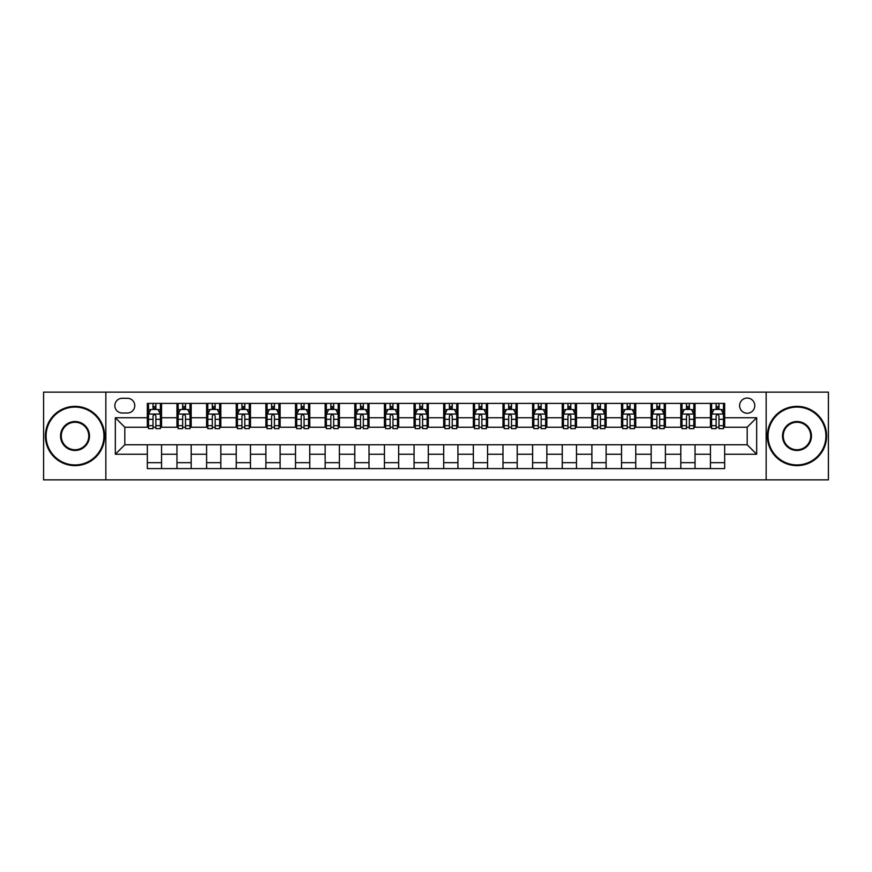 <?xml version="1.0" encoding="UTF-8"?>
<svg xmlns="http://www.w3.org/2000/svg" width="872" height="872" viewBox="0 0 872 872"><rect width="100%" height="100%" fill="white"/><g stroke="black" fill="none" stroke-linecap="round" stroke-linejoin="round"><path stroke-width="1.31" d="M747.195 398.068A7.586 7.586 0 0 0 739.609 405.654A7.586 7.586 0 0 0 747.195 413.241A7.586 7.586 0 0 0 754.781 405.654A7.586 7.586 0 0 0 747.195 398.068M766.161 479.862L828.4 479.862L828.4 392.138L766.161 392.138L766.161 479.862L105.839 479.862L105.839 392.138L43.6 392.138L43.6 479.862L105.839 479.862M122.2 413.001L127.41 413.001A7.347 7.347 0 0 0 134.768 405.654A7.347 7.347 0 0 0 127.41 398.297L122.2 398.297A7.347 7.347 0 0 0 114.853 405.654A7.347 7.347 0 0 0 122.2 413.001M766.161 392.138L105.839 392.138M147.335 454.258L115.322 454.258L115.322 417.743L147.335 417.743L147.335 427.226L124.805 427.226L124.805 444.775L147.335 444.775L147.335 468.602L724.665 468.602L724.665 444.775L747.195 444.775L747.195 427.226L724.665 427.226L724.665 417.743L756.678 417.743L756.678 454.258L724.665 454.258M724.665 417.743L724.665 403.398L147.335 403.398L147.335 417.743M710.44 403.398L710.44 427.226L711.628 427.226M716.13 427.226L718.975 427.226M723.488 427.226L724.665 427.226M710.44 427.226L693.85 427.226M680.803 403.398L680.803 427.226L681.991 427.226M686.493 427.226L689.338 427.226M680.803 427.226L664.213 427.226M651.166 403.398L651.166 427.226L652.354 427.226M656.856 427.226L659.701 427.226M651.166 427.226L634.576 427.226M621.529 403.398L621.529 427.226L622.717 427.226M627.219 427.226L630.064 427.226M621.529 427.226L604.928 427.226M591.892 403.398L591.892 427.226L593.08 427.226M597.582 427.226L600.427 427.226M591.892 427.226L575.291 427.226M562.255 403.398L562.255 427.226L563.443 427.226M567.944 427.226L570.789 427.226M562.255 427.226L545.654 427.226M532.618 403.398L532.618 427.226L533.806 427.226M538.307 427.226L541.152 427.226M532.618 427.226L516.017 427.226M502.981 403.398L502.981 427.226L504.169 427.226M508.67 427.226L511.515 427.226M502.981 427.226L486.38 427.226M473.343 403.398L473.343 427.226L474.532 427.226M479.033 427.226L481.878 427.226M473.343 427.226L456.743 427.226M443.706 403.398L443.706 427.226L444.894 427.226M449.396 427.226L452.241 427.226M443.706 427.226L427.106 427.226M414.069 403.398L414.069 427.226L415.257 427.226M419.759 427.226L422.604 427.226M414.069 427.226L397.469 427.226M384.432 403.398L384.432 427.226L385.62 427.226M390.122 427.226L392.967 427.226M384.432 427.226L367.831 427.226M354.795 403.398L354.795 427.226L355.983 427.226M360.485 427.226L363.33 427.226M354.795 427.226L338.194 427.226M325.158 403.398L325.158 427.226L326.346 427.226M330.848 427.226L333.693 427.226M325.158 427.226L308.557 427.226M295.521 403.398L295.521 427.226L296.709 427.226M301.211 427.226L304.055 427.226M295.521 427.226L278.92 427.226M265.884 403.398L265.884 427.226L267.072 427.226M271.574 427.226L274.418 427.226M265.884 427.226L249.283 427.226M236.247 403.398L236.247 427.226L237.424 427.226M241.936 427.226L244.781 427.226M236.247 427.226L219.646 427.226M206.61 403.398L206.61 427.226L207.787 427.226M212.299 427.226L215.144 427.226M206.61 427.226L190.009 427.226M176.972 403.398L176.972 427.226L178.15 427.226M182.662 427.226L185.507 427.226M176.972 427.226L160.372 427.226M147.335 427.226L148.513 427.226M153.025 427.226L155.87 427.226M147.335 444.775L161.56 444.775L161.56 468.602M724.665 444.775L161.56 444.775M161.56 403.398L161.56 427.226M147.335 409.328L148.513 409.328M153.025 409.328L155.87 409.328M160.372 409.328L161.56 409.328M147.335 462.672L161.56 462.672M176.972 444.775L176.972 468.602M191.197 403.398L191.197 427.226M176.972 409.328L178.15 409.328M182.662 409.328L185.507 409.328M190.009 409.328L191.197 409.328M191.197 444.775L191.197 468.602M176.972 462.672L191.197 462.672M206.61 444.775L206.61 468.602M220.834 444.775L220.834 468.602M206.61 462.672L220.834 462.672M220.834 403.398L220.834 427.226M206.61 409.328L207.787 409.328M212.299 409.328L215.144 409.328M219.646 409.328L220.834 409.328M236.247 444.775L236.247 468.602M250.471 444.775L250.471 468.602M236.247 462.672L250.471 462.672M250.471 403.398L250.471 427.226M236.247 409.328L237.424 409.328M241.936 409.328L244.781 409.328M249.283 409.328L250.471 409.328M265.884 444.775L265.884 468.602M280.108 444.775L280.108 468.602M265.884 462.672L280.108 462.672M280.108 403.398L280.108 427.226M265.884 409.328L267.072 409.328M271.574 409.328L274.418 409.328M278.92 409.328L280.108 409.328M295.521 444.775L295.521 468.602M309.745 444.775L309.745 468.602M295.521 462.672L309.745 462.672M309.745 403.398L309.745 427.226M295.521 409.328L296.709 409.328M301.211 409.328L304.055 409.328M308.557 409.328L309.745 409.328M325.158 444.775L325.158 468.602M339.382 444.775L339.382 468.602M325.158 462.672L339.382 462.672M339.382 403.398L339.382 427.226M325.158 409.328L326.346 409.328M330.848 409.328L333.693 409.328M338.194 409.328L339.382 409.328M354.795 444.775L354.795 468.602M369.02 444.775L369.02 468.602M354.795 462.672L369.02 462.672M369.02 403.398L369.02 427.226M354.795 409.328L355.983 409.328M360.485 409.328L363.33 409.328M367.831 409.328L369.02 409.328M384.432 444.775L384.432 468.602M398.657 444.775L398.657 468.602M384.432 462.672L398.657 462.672M398.657 403.398L398.657 427.226M384.432 409.328L385.62 409.328M390.122 409.328L392.967 409.328M397.469 409.328L398.657 409.328M414.069 444.775L414.069 468.602M428.294 444.775L428.294 468.602M414.069 462.672L428.294 462.672M428.294 403.398L428.294 427.226M414.069 409.328L415.257 409.328M419.759 409.328L422.604 409.328M427.106 409.328L428.294 409.328M443.706 444.775L443.706 468.602M457.931 444.775L457.931 468.602M443.706 462.672L457.931 462.672M457.931 403.398L457.931 427.226M443.706 409.328L444.894 409.328M449.396 409.328L452.241 409.328M456.743 409.328L457.931 409.328M473.343 444.775L473.343 468.602M487.568 444.775L487.568 468.602M473.343 462.672L487.568 462.672M487.568 403.398L487.568 427.226M473.343 409.328L474.532 409.328M479.033 409.328L481.878 409.328M486.38 409.328L487.568 409.328M502.981 444.775L502.981 468.602M517.205 444.775L517.205 468.602M502.981 462.672L517.205 462.672M517.205 403.398L517.205 427.226M502.981 409.328L504.169 409.328M508.67 409.328L511.515 409.328M516.017 409.328L517.205 409.328M532.618 444.775L532.618 468.602M546.842 444.775L546.842 468.602M532.618 462.672L546.842 462.672M546.842 403.398L546.842 427.226M532.618 409.328L533.806 409.328M538.307 409.328L541.152 409.328M545.654 409.328L546.842 409.328M562.255 444.775L562.255 468.602M576.479 444.775L576.479 468.602M562.255 462.672L576.479 462.672M576.479 403.398L576.479 427.226M562.255 409.328L563.443 409.328M567.944 409.328L570.789 409.328M575.291 409.328L576.479 409.328M591.892 444.775L591.892 468.602M606.116 444.775L606.116 468.602M591.892 462.672L606.116 462.672M606.116 403.398L606.116 427.226M591.892 409.328L593.08 409.328M597.582 409.328L600.427 409.328M604.928 409.328L606.116 409.328M621.529 444.775L621.529 468.602M635.753 444.775L635.753 468.602M621.529 462.672L635.753 462.672M635.753 403.398L635.753 427.226M621.529 409.328L622.717 409.328M627.219 409.328L630.064 409.328M634.576 409.328L635.753 409.328M651.166 444.775L651.166 468.602M665.391 444.775L665.391 468.602M651.166 462.672L665.391 462.672M665.391 403.398L665.391 427.226M651.166 409.328L652.354 409.328M656.856 409.328L659.701 409.328M664.213 409.328L665.391 409.328M680.803 444.775L680.803 468.602M695.028 444.775L695.028 468.602M680.803 462.672L695.028 462.672M695.028 403.398L695.028 427.226M680.803 409.328L681.991 409.328M686.493 409.328L689.338 409.328M693.85 409.328L695.028 409.328M710.44 444.775L710.44 468.602M710.44 462.672L724.665 462.672M710.44 409.328L711.628 409.328M716.13 409.328L718.975 409.328M723.488 409.328L724.665 409.328M124.805 427.226L115.322 417.743M124.805 444.775L115.322 454.258M756.678 417.743L747.195 427.226M756.678 454.258L747.195 444.775M155.87 406.483L153.025 406.483M160.372 425.678L155.87 425.678L155.87 428.653L160.372 428.653L160.372 414.189L157.995 409.448L150.889 409.448L148.513 414.189L148.513 428.653L153.025 428.653L153.025 425.678L148.513 425.678M148.513 414.189L148.513 403.398M160.372 414.189L160.372 403.398M153.025 409.448L153.025 403.398M155.87 403.398L155.87 409.448M155.87 425.678L155.87 415.966C154.922 414.135 153.973 414.135 153.025 415.966L153.025 425.678M185.507 406.483L182.662 406.483M190.009 425.678L185.507 425.678L185.507 428.653L190.009 428.653L190.009 414.189L187.644 409.448L180.526 409.448L178.15 414.189L178.15 428.653L182.662 428.653L182.662 425.678L178.15 425.678M178.15 414.189L178.15 403.398M190.009 414.189L190.009 403.398M182.662 409.448L182.662 403.398M185.507 403.398L185.507 409.448M185.507 425.678L185.507 415.966C184.559 414.135 183.611 414.135 182.662 415.966L182.662 425.678M215.144 406.483L212.299 406.483M219.646 425.678L215.144 425.678L215.144 428.653L219.646 428.653L219.646 414.189L217.281 409.448L210.163 409.448L207.787 414.189L207.787 428.653L212.299 428.653L212.299 425.678L207.787 425.678M207.787 414.189L207.787 403.398M219.646 414.189L219.646 403.398M212.299 409.448L212.299 403.398M215.144 403.398L215.144 409.448M215.144 425.678L215.144 415.966C214.196 414.135 213.248 414.135 212.299 415.966L212.299 425.678M244.781 406.483L241.936 406.483M249.283 425.678L244.781 425.678L244.781 428.653L249.283 428.653L249.283 414.189L246.918 409.448L239.8 409.448L237.424 414.189L237.424 428.653L241.936 428.653L241.936 425.678L237.424 425.678M237.424 414.189L237.424 403.398M249.283 414.189L249.283 403.398M241.936 409.448L241.936 403.398M244.781 403.398L244.781 409.448M244.781 425.678L244.781 415.966C243.833 414.135 242.885 414.135 241.936 415.966L241.936 425.678M274.418 406.483L271.574 406.483M278.92 425.678L274.418 425.678L274.418 428.653L278.92 428.653L278.92 414.189L276.555 409.448L269.437 409.448L267.072 414.189L267.072 428.653L271.574 428.653L271.574 425.678L267.072 425.678M267.072 414.189L267.072 403.398M278.92 414.189L278.92 403.398M271.574 409.448L271.574 403.398M274.418 403.398L274.418 409.448M274.418 425.678L274.418 415.966C273.47 414.135 272.522 414.135 271.574 415.966L271.574 425.678M75.014 407.071A28.929 28.929 0 0 0 46.085 436A28.929 28.929 0 0 0 75.014 464.929A28.929 28.929 0 0 0 103.942 436A28.929 28.929 0 0 0 75.014 407.071M75.014 465.637A29.637 29.637 0 0 1 45.377 436A29.637 29.637 0 0 1 75.014 406.363A29.637 29.637 0 0 1 104.651 436A29.637 29.637 0 0 1 75.014 465.637M75.014 421.536A14.464 14.464 0 0 1 89.478 436A14.464 14.464 0 0 1 75.014 450.464A14.464 14.464 0 0 1 60.55 436A14.464 14.464 0 0 1 75.014 421.536M75.014 449.756A13.756 13.756 0 0 0 88.77 436A13.756 13.756 0 0 0 75.014 422.244A13.756 13.756 0 0 0 61.269 436A13.756 13.756 0 0 0 75.014 449.756M796.986 407.071A28.929 28.929 0 0 0 768.058 436A28.929 28.929 0 0 0 796.986 464.929A28.929 28.929 0 0 0 825.915 436A28.929 28.929 0 0 0 796.986 407.071M796.986 465.637A29.637 29.637 0 0 1 767.349 436A29.637 29.637 0 0 1 796.986 406.363A29.637 29.637 0 0 1 826.623 436A29.637 29.637 0 0 1 796.986 465.637M796.986 421.536A14.464 14.464 0 0 1 811.451 436A14.464 14.464 0 0 1 796.986 450.464A14.464 14.464 0 0 1 782.522 436A14.464 14.464 0 0 1 796.986 421.536M796.986 449.756A13.756 13.756 0 0 0 810.731 436A13.756 13.756 0 0 0 796.986 422.244A13.756 13.756 0 0 0 783.23 436A13.756 13.756 0 0 0 796.986 449.756M304.055 406.483L301.211 406.483M308.557 425.678L304.055 425.678L304.055 428.653L308.557 428.653L308.557 414.189L306.192 409.448L299.074 409.448L296.709 414.189L296.709 428.653L301.211 428.653L301.211 425.678L296.709 425.678M296.709 414.189L296.709 403.398M308.557 414.189L308.557 403.398M301.211 409.448L301.211 403.398M304.055 403.398L304.055 409.448M304.055 425.678L304.055 415.966C303.107 414.135 302.159 414.135 301.211 415.966L301.211 425.678M333.693 406.483L330.848 406.483M338.194 425.678L333.693 425.678L333.693 428.653L338.194 428.653L338.194 414.189L335.829 409.448L328.711 409.448L326.346 414.189L326.346 428.653L330.848 428.653L330.848 425.678L326.346 425.678M326.346 414.189L326.346 403.398M338.194 414.189L338.194 403.398M330.848 409.448L330.848 403.398M333.693 403.398L333.693 409.448M333.693 425.678L333.693 415.966C332.744 414.135 331.796 414.135 330.848 415.966L330.848 425.678M363.33 406.483L360.485 406.483M367.831 425.678L363.33 425.678L363.33 428.653L367.831 428.653L367.831 414.189L365.466 409.448L358.348 409.448L355.983 414.189L355.983 428.653L360.485 428.653L360.485 425.678L355.983 425.678M355.983 414.189L355.983 403.398M367.831 414.189L367.831 403.398M360.485 409.448L360.485 403.398M363.33 403.398L363.33 409.448M363.33 425.678L363.33 415.966C362.381 414.135 361.433 414.135 360.485 415.966L360.485 425.678M392.967 406.483L390.122 406.483M397.469 425.678L392.967 425.678L392.967 428.653L397.469 428.653L397.469 414.189L395.103 409.448L387.986 409.448L385.62 414.189L385.62 428.653L390.122 428.653L390.122 425.678L385.62 425.678M385.62 414.189L385.62 403.398M397.469 414.189L397.469 403.398M390.122 409.448L390.122 403.398M392.967 403.398L392.967 409.448M392.967 425.678L392.967 415.966C392.019 414.135 391.07 414.135 390.122 415.966L390.122 425.678M422.604 406.483L419.759 406.483M427.106 425.678L422.604 425.678L422.604 428.653L427.106 428.653L427.106 414.189L424.74 409.448L417.623 409.448L415.257 414.189L415.257 428.653L419.759 428.653L419.759 425.678L415.257 425.678M415.257 414.189L415.257 403.398M427.106 414.189L427.106 403.398M419.759 409.448L419.759 403.398M422.604 403.398L422.604 409.448M422.604 425.678L422.604 415.966C421.656 414.135 420.707 414.135 419.759 415.966L419.759 425.678M452.241 406.483L449.396 406.483M456.743 425.678L452.241 425.678L452.241 428.653L456.743 428.653L456.743 414.189L454.377 409.448L447.26 409.448L444.894 414.189L444.894 428.653L449.396 428.653L449.396 425.678L444.894 425.678M444.894 414.189L444.894 403.398M456.743 414.189L456.743 403.398M449.396 409.448L449.396 403.398M452.241 403.398L452.241 409.448M452.241 425.678L452.241 415.966C451.293 414.135 450.344 414.135 449.396 415.966L449.396 425.678M481.878 406.483L479.033 406.483M486.38 425.678L481.878 425.678L481.878 428.653L486.38 428.653L486.38 414.189L484.015 409.448L476.897 409.448L474.532 414.189L474.532 428.653L479.033 428.653L479.033 425.678L474.532 425.678M474.532 414.189L474.532 403.398M486.38 414.189L486.38 403.398M479.033 409.448L479.033 403.398M481.878 403.398L481.878 409.448M481.878 425.678L481.878 415.966C480.93 414.135 479.982 414.135 479.033 415.966L479.033 425.678M511.515 406.483L508.67 406.483M516.017 425.678L511.515 425.678L511.515 428.653L516.017 428.653L516.017 414.189L513.652 409.448L506.534 409.448L504.169 414.189L504.169 428.653L508.67 428.653L508.67 425.678L504.169 425.678M504.169 414.189L504.169 403.398M516.017 414.189L516.017 403.398M508.67 409.448L508.67 403.398M511.515 403.398L511.515 409.448M511.515 425.678L511.515 415.966C510.567 414.135 509.619 414.135 508.67 415.966L508.67 425.678M541.152 406.483L538.307 406.483M545.654 425.678L541.152 425.678L541.152 428.653L545.654 428.653L545.654 414.189L543.289 409.448L536.171 409.448L533.806 414.189L533.806 428.653L538.307 428.653L538.307 425.678L533.806 425.678M533.806 414.189L533.806 403.398M545.654 414.189L545.654 403.398M538.307 409.448L538.307 403.398M541.152 403.398L541.152 409.448M541.152 425.678L541.152 415.966C540.204 414.135 539.256 414.135 538.307 415.966L538.307 425.678M570.789 406.483L567.944 406.483M575.291 425.678L570.789 425.678L570.789 428.653L575.291 428.653L575.291 414.189L572.926 409.448L565.808 409.448L563.443 414.189L563.443 428.653L567.944 428.653L567.944 425.678L563.443 425.678M563.443 414.189L563.443 403.398M575.291 414.189L575.291 403.398M567.944 409.448L567.944 403.398M570.789 403.398L570.789 409.448M570.789 425.678L570.789 415.966C569.841 414.135 568.893 414.135 567.944 415.966L567.944 425.678M600.427 406.483L597.582 406.483M604.928 425.678L600.427 425.678L600.427 428.653L604.928 428.653L604.928 414.189L602.563 409.448L595.445 409.448L593.08 414.189L593.08 428.653L597.582 428.653L597.582 425.678L593.08 425.678M593.08 414.189L593.08 403.398M604.928 414.189L604.928 403.398M597.582 409.448L597.582 403.398M600.427 403.398L600.427 409.448M600.427 425.678L600.427 415.966C599.478 414.135 598.53 414.135 597.582 415.966L597.582 425.678M630.064 406.483L627.219 406.483M634.576 425.678L630.064 425.678L630.064 428.653L634.576 428.653L634.576 414.189L632.2 409.448L625.082 409.448L622.717 414.189L622.717 428.653L627.219 428.653L627.219 425.678L622.717 425.678M622.717 414.189L622.717 403.398M634.576 414.189L634.576 403.398M627.219 409.448L627.219 403.398M630.064 403.398L630.064 409.448M630.064 425.678L630.064 415.966C629.115 414.135 628.167 414.135 627.219 415.966L627.219 425.678M659.701 406.483L656.856 406.483M664.213 425.678L659.701 425.678L659.701 428.653L664.213 428.653L664.213 414.189L661.837 409.448L654.719 409.448L652.354 414.189L652.354 428.653L656.856 428.653L656.856 425.678L652.354 425.678M652.354 414.189L652.354 403.398M664.213 414.189L664.213 403.398M656.856 409.448L656.856 403.398M659.701 403.398L659.701 409.448M659.701 425.678L659.701 415.966C658.752 414.135 657.804 414.135 656.856 415.966L656.856 425.678M689.338 406.483L686.493 406.483M693.85 425.678L689.338 425.678L689.338 428.653L693.85 428.653L693.85 414.189L691.474 409.448L684.357 409.448L681.991 414.189L681.991 428.653L686.493 428.653L686.493 425.678L681.991 425.678M681.991 414.189L681.991 403.398M693.85 414.189L693.85 403.398M686.493 409.448L686.493 403.398M689.338 403.398L689.338 409.448M689.338 425.678L689.338 415.966C688.389 414.135 687.441 414.135 686.493 415.966L686.493 425.678M718.975 406.483L716.13 406.483M723.488 425.678L718.975 425.678L718.975 428.653L723.488 428.653L723.488 414.189L721.111 409.448L714.005 409.448L711.628 414.189L711.628 428.653L716.13 428.653L716.13 425.678L711.628 425.678M711.628 414.189L711.628 403.398M723.488 414.189L723.488 403.398M716.13 409.448L716.13 403.398M718.975 403.398L718.975 409.448M718.975 425.678L718.975 415.966C718.027 414.135 717.078 414.135 716.13 415.966L716.13 425.678M176.972 454.258L161.56 454.258M176.972 417.743L161.56 417.743M206.61 417.743L191.197 417.743M206.61 454.258L191.197 454.258M236.247 417.743L220.834 417.743M236.247 454.258L220.834 454.258M265.884 417.743L250.471 417.743M265.884 454.258L250.471 454.258M295.521 417.743L280.108 417.743M295.521 454.258L280.108 454.258M325.158 417.743L309.745 417.743M325.158 454.258L309.745 454.258M354.795 417.743L339.382 417.743M354.795 454.258L339.382 454.258M384.432 417.743L369.02 417.743M384.432 454.258L369.02 454.258M414.069 417.743L398.657 417.743M414.069 454.258L398.657 454.258M443.706 417.743L428.294 417.743M443.706 454.258L428.294 454.258M473.343 417.743L457.931 417.743M473.343 454.258L457.931 454.258M502.981 417.743L487.568 417.743M502.981 454.258L487.568 454.258M532.618 417.743L517.205 417.743M532.618 454.258L517.205 454.258M562.255 417.743L546.842 417.743M562.255 454.258L546.842 454.258M591.892 417.743L576.479 417.743M591.892 454.258L576.479 454.258M621.529 417.743L606.116 417.743M621.529 454.258L606.116 454.258M651.166 417.743L635.753 417.743M651.166 454.258L635.753 454.258M680.803 417.743L665.391 417.743M680.803 454.258L665.391 454.258M710.44 417.743L695.028 417.743M710.44 454.258L695.028 454.258M160.317 414.069L148.578 414.069M148.513 409.731L150.747 409.731M158.148 409.731L160.372 409.731M153.025 419.323L148.513 419.323M160.372 419.323L155.87 419.323M155.87 407.987L153.025 407.987M189.954 414.069L178.215 414.069M178.15 409.731L180.384 409.731M187.785 409.731L190.009 409.731M182.662 419.323L178.15 419.323M190.009 419.323L185.507 419.323M185.507 407.987L182.662 407.987M219.591 414.069L207.852 414.069M207.787 409.731L210.021 409.731M217.422 409.731L219.646 409.731M212.299 419.323L207.787 419.323M219.646 419.323L215.144 419.323M215.144 407.987L212.299 407.987M249.229 414.069L237.489 414.069M237.424 409.731L239.658 409.731M247.059 409.731L249.283 409.731M241.936 419.323L237.424 419.323M249.283 419.323L244.781 419.323M244.781 407.987L241.936 407.987M278.866 414.069L267.126 414.069M267.072 409.731L269.295 409.731M276.697 409.731L278.92 409.731M271.574 419.323L267.072 419.323M278.92 419.323L274.418 419.323M274.418 407.987L271.574 407.987M308.503 414.069L296.763 414.069M296.709 409.731L298.933 409.731M306.334 409.731L308.557 409.731M301.211 419.323L296.709 419.323M308.557 419.323L304.055 419.323M304.055 407.987L301.211 407.987M338.14 414.069L326.401 414.069M326.346 409.731L328.57 409.731M335.971 409.731L338.194 409.731M330.848 419.323L326.346 419.323M338.194 419.323L333.693 419.323M333.693 407.987L330.848 407.987M367.777 414.069L356.038 414.069M355.983 409.731L358.207 409.731M365.608 409.731L367.831 409.731M360.485 419.323L355.983 419.323M367.831 419.323L363.33 419.323M363.33 407.987L360.485 407.987M397.414 414.069L385.675 414.069M385.62 409.731L387.844 409.731M395.245 409.731L397.469 409.731M390.122 419.323L385.62 419.323M397.469 419.323L392.967 419.323M392.967 407.987L390.122 407.987M427.051 414.069L415.312 414.069M415.257 409.731L417.481 409.731M424.882 409.731L427.106 409.731M419.759 419.323L415.257 419.323M427.106 419.323L422.604 419.323M422.604 407.987L419.759 407.987M456.688 414.069L444.949 414.069M444.894 409.731L447.118 409.731M454.519 409.731L456.743 409.731M449.396 419.323L444.894 419.323M456.743 419.323L452.241 419.323M452.241 407.987L449.396 407.987M486.325 414.069L474.586 414.069M474.532 409.731L476.755 409.731M484.156 409.731L486.38 409.731M479.033 419.323L474.532 419.323M486.38 419.323L481.878 419.323M481.878 407.987L479.033 407.987M515.962 414.069L504.223 414.069M504.169 409.731L506.392 409.731M513.793 409.731L516.017 409.731M508.67 419.323L504.169 419.323M516.017 419.323L511.515 419.323M511.515 407.987L508.67 407.987M545.6 414.069L533.86 414.069M533.806 409.731L536.029 409.731M543.43 409.731L545.654 409.731M538.307 419.323L533.806 419.323M545.654 419.323L541.152 419.323M541.152 407.987L538.307 407.987M575.237 414.069L563.497 414.069M563.443 409.731L565.666 409.731M573.067 409.731L575.291 409.731M567.944 419.323L563.443 419.323M575.291 419.323L570.789 419.323M570.789 407.987L567.944 407.987M604.874 414.069L593.134 414.069M593.08 409.731L595.303 409.731M602.705 409.731L604.928 409.731M597.582 419.323L593.08 419.323M604.928 419.323L600.427 419.323M600.427 407.987L597.582 407.987M634.511 414.069L622.772 414.069M622.717 409.731L624.941 409.731M632.342 409.731L634.576 409.731M627.219 419.323L622.717 419.323M634.576 419.323L630.064 419.323M630.064 407.987L627.219 407.987M664.148 414.069L652.409 414.069M652.354 409.731L654.578 409.731M661.979 409.731L664.213 409.731M656.856 419.323L652.354 419.323M664.213 419.323L659.701 419.323M659.701 407.987L656.856 407.987M693.785 414.069L682.046 414.069M681.991 409.731L684.215 409.731M691.616 409.731L693.85 409.731M686.493 419.323L681.991 419.323M693.85 419.323L689.338 419.323M689.338 407.987L686.493 407.987M723.422 414.069L711.683 414.069M711.628 409.731L713.852 409.731M721.253 409.731L723.488 409.731M716.13 419.323L711.628 419.323M723.488 419.323L718.975 419.323M718.975 407.987L716.13 407.987"/></g></svg>

